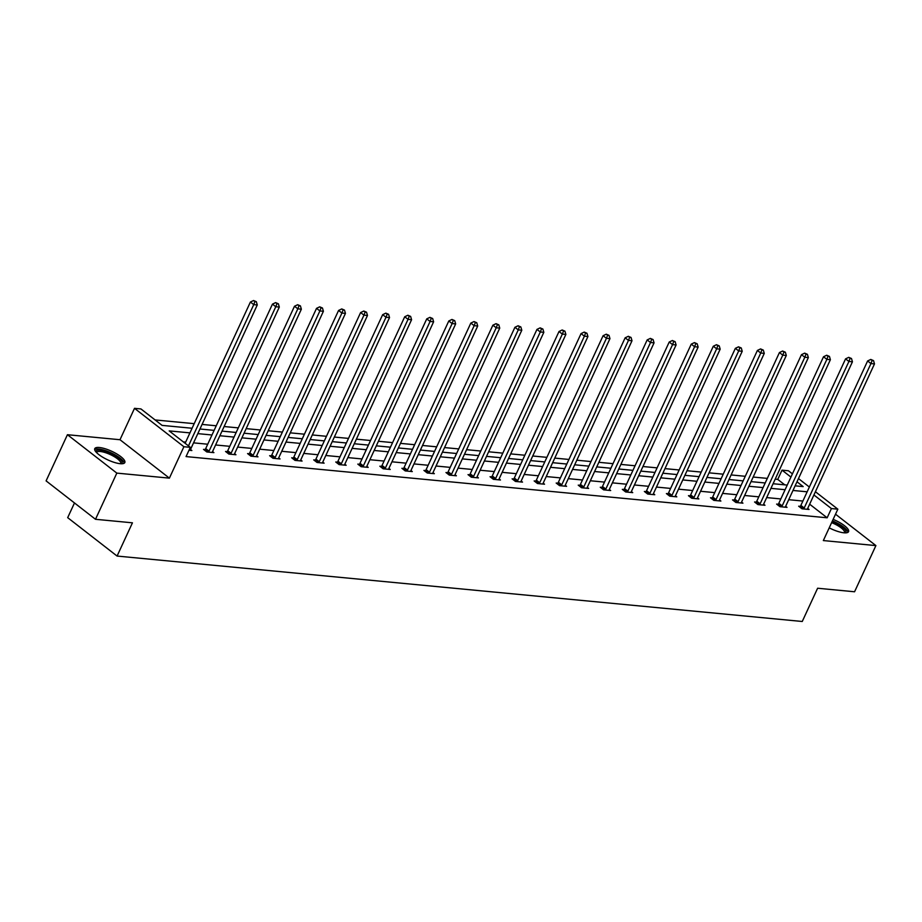 <?xml version="1.0" encoding="UTF-8"?>
<svg xmlns="http://www.w3.org/2000/svg" width="922" height="922" viewBox="0 0 922 922"><rect width="100%" height="100%" fill="white"/><g stroke="black" fill="none" stroke-linecap="round" stroke-linejoin="round"><path stroke-width="1.38" d="M833.131 519.374A16.561 4.725 -155.2 0 1 848.574 531.648A16.561 4.725 -155.2 0 1 843.953 532.801A16.561 4.725 -155.2 0 1 829.212 527.845M120.206 463.697A16.561 4.725 -155.2 0 1 102.895 457.312A16.561 4.725 -155.2 0 1 94.759 448.645A16.561 4.725 -155.2 0 1 99.38 447.504A16.561 4.725 -155.2 0 1 116.691 453.878A16.561 4.725 -155.2 0 1 124.827 462.544A16.561 4.725 -155.2 0 1 120.206 463.697M815.417 491.737L837.844 509.175L823.334 540.569L875.9 545.594L854.567 591.774L817.618 588.236L802.255 621.486L117.082 556.058L132.445 522.82L95.496 519.293L46.1 480.881L67.433 434.711L116.829 473.113L169.394 478.138L183.904 446.732L134.508 408.331L140.939 408.942L162.099 425.388L192.087 428.257M95.496 519.293L116.829 473.113M875.9 545.594L835.528 514.199M169.394 478.138L119.998 439.725L67.433 434.711M119.998 439.725L134.508 408.331M784.772 484.845L777.753 479.394L775.195 479.14M767.323 478.391L753.159 477.043M745.276 476.294L731.111 474.934M723.24 474.185L709.064 472.836M701.193 472.076L687.028 470.727M679.145 469.978L664.981 468.618M657.109 467.869L642.945 466.52M635.062 465.76L620.898 464.411M613.015 463.662L598.851 462.302M590.979 461.553L576.815 460.205M568.932 459.456L554.767 458.096M546.896 457.347L532.72 455.998M524.849 455.238L510.684 453.889M502.801 453.14L488.637 451.78M480.765 451.031L466.601 449.682M458.718 448.922L444.554 447.573M436.671 446.824L422.507 445.464M414.635 444.715L400.471 443.367M392.588 442.618L378.423 441.258M370.552 440.509L356.376 439.16M348.504 438.399L334.34 437.051M326.457 436.302L312.293 434.942M304.421 434.193L290.257 432.844M282.374 432.084L268.21 430.735M260.327 429.986L246.162 428.626M238.291 427.877L224.127 426.529M216.244 425.78L202.079 424.42M194.208 423.671L155.08 419.936M777.753 479.394L782.017 470.151L788.448 470.773L792.424 473.862M74.486 502.951L67.686 517.657L117.082 556.058M778.203 504.242L776.612 504.092L779.954 506.685L787.019 507.365L785.659 506.305M734.108 500.035L732.529 499.885L735.871 502.478L742.936 503.158L741.576 502.098M690.025 495.829L688.446 495.679L691.777 498.272L698.853 498.94L697.493 497.892M645.942 491.61L644.363 491.461L647.693 494.054L654.758 494.734L653.41 493.685M601.859 487.404L600.268 487.254L603.61 489.847L610.675 490.527L609.315 489.467M557.764 483.197L556.185 483.047L559.527 485.64L566.592 486.32L565.232 485.26M513.681 478.991L512.102 478.841L515.444 481.434L522.509 482.102L521.149 481.053M469.598 474.772L468.019 474.623L471.349 477.216L478.414 477.896L477.066 476.847M425.515 470.566L423.924 470.416L427.266 473.009L434.331 473.689L432.971 472.629M381.42 466.359L379.841 466.209L383.183 468.802L390.248 469.471L388.888 468.422M337.337 462.153L335.758 462.003L339.1 464.596L346.165 465.264L344.805 464.215M293.254 457.934L291.675 457.785L295.005 460.378L302.07 461.058L300.722 460.009M249.171 453.728L247.58 453.578L250.922 456.171L257.987 456.851L256.627 455.791M205.076 449.521L203.497 449.371L206.839 451.964L213.904 452.633L212.544 451.584M802.889 501.049L788.713 499.689M780.842 498.94L766.678 497.592M758.794 496.843L744.63 495.483M736.759 494.734L722.594 493.385M714.711 492.625L700.547 491.276M692.664 490.527L678.5 489.167M670.628 488.418L656.464 487.07M648.581 486.309L634.417 484.96M626.545 484.211L612.369 482.851M604.498 482.102L590.334 480.754M582.45 480.005L568.286 478.645M560.415 477.896L546.25 476.547M538.367 475.787L524.203 474.438M516.32 473.689L502.156 472.329M494.284 471.58L480.12 470.232M472.237 469.471L458.073 468.122M450.201 467.373L436.025 466.013M428.154 465.264L413.99 463.916M406.106 463.167L391.942 461.807M384.071 461.058L369.906 459.709M362.023 458.949L347.859 457.6M339.976 456.851L325.812 455.491M317.94 454.742L303.776 453.394M295.893 452.633L281.729 451.284M273.857 450.535L259.693 449.175M251.81 448.426L237.645 447.078M229.762 446.317L215.598 444.969M207.727 444.22L193.562 442.86M185.679 442.111L183.305 441.892M189.944 432.879L169.175 430.897L190.335 447.343L186.06 456.586L827.149 517.795L809.654 504.196M190.508 449.475L191.857 450.535L188.987 450.259M227.123 451.63L225.544 451.469L228.875 454.073L235.94 454.742L234.591 453.693M271.206 455.837L269.627 455.687L272.97 458.28L280.034 458.949L278.675 457.9M315.289 460.043L313.711 459.894L317.053 462.487L324.118 463.167L322.758 462.106M359.384 464.25L357.805 464.1L361.136 466.693L368.201 467.373L366.852 466.313M403.467 468.468L401.888 468.307L405.219 470.912L412.284 471.58L410.935 470.531M447.55 472.675L445.971 472.525L449.314 475.118L456.378 475.787L455.019 474.738M491.633 476.881L490.055 476.732L493.397 479.325L500.462 480.005L499.102 478.944M535.728 481.088L534.149 480.938L537.48 483.531L544.545 484.211L543.196 483.151M579.811 485.306L578.232 485.145L581.563 487.75L588.628 488.418L587.279 487.369M623.894 489.513L622.315 489.363L625.658 491.956L632.723 492.625L631.363 491.576M667.977 493.719L666.399 493.57L669.741 496.163L676.806 496.843L675.446 495.782M712.072 497.926L710.493 497.776L713.824 500.369L720.889 501.049L719.529 499.989M756.155 502.144L754.576 501.983L757.907 504.588L764.972 505.256L763.623 504.207M800.238 506.351L798.659 506.201L802.002 508.794L809.067 509.463L807.707 508.414M190.335 447.343L183.904 446.732M837.844 509.175L831.413 508.564L813.919 494.964M827.149 517.795L831.413 508.564M807.153 491.806L792.989 490.458M785.106 489.709L770.942 488.349M763.07 487.6L748.894 486.251M741.023 485.502L726.859 484.142M718.976 483.393L704.811 482.045M696.94 481.284L682.776 479.936M674.892 479.186L660.728 477.827M652.845 477.077L638.681 475.729M630.809 474.968L616.645 473.62M608.762 472.871L594.598 471.511M586.726 470.762L572.55 469.413M564.679 468.664L550.515 467.304M542.632 466.555L528.467 465.207M520.596 464.446L506.432 463.098M498.548 462.348L484.384 460.988M476.501 460.239L462.337 458.891M454.465 458.13L440.301 456.782M432.418 456.033L418.254 454.673M410.382 453.924L396.206 452.575M388.335 451.826L374.171 450.466M366.288 449.717L352.123 448.369M344.252 447.608L330.088 446.26M322.204 445.51L308.04 444.15M300.169 443.401L285.993 442.053M278.121 441.292L263.957 439.944M256.074 439.195L241.91 437.835M234.038 437.086L219.874 435.737M211.991 434.988L197.827 433.628M798.475 478.564L809.366 487.023M795.121 485.836L803.177 486.609L796.988 481.791M790.938 477.089L782.017 470.151M199.959 429.007L214.123 430.367M222.006 431.116L236.17 432.464M244.042 433.213L258.218 434.573M266.089 435.322L280.253 436.671M288.137 437.431L302.301 438.78M310.172 439.529L324.337 440.889M332.22 441.638L346.384 442.986M354.267 443.747L368.431 445.096M376.303 445.845L390.467 447.205M398.35 447.954L412.514 449.302M420.386 450.051L434.562 451.411M442.433 452.16L456.597 453.509M464.481 454.269L478.645 455.618M486.516 456.367L500.681 457.727M508.564 458.476L522.728 459.824M530.611 460.585L544.775 461.934M552.647 462.683L566.811 464.043M574.694 464.792L588.858 466.14M596.73 466.889L610.906 468.249M618.777 468.998L632.941 470.347M640.825 471.107L654.989 472.456M662.86 473.205L677.025 474.565M684.908 475.314L699.072 476.662M706.943 477.423L721.119 478.772M728.991 479.521L743.155 480.881M751.038 481.63L765.202 482.978M773.074 483.727L787.238 485.087M188.468 445.902L253.746 304.629L257.273 304.963L190.531 449.406A2.121 1.279 127.9 0 0 190.324 450.109L190.278 450.385M185.126 443.298L250.404 302.036L253.746 304.629L254.91 301.552L256.328 301.69L253.573 300.514L254.91 301.552M253.573 300.514L250.404 302.036M257.273 304.963L256.328 301.69M208.418 452.114L208.626 451.849A2.121 1.279 127.9 0 0 209.052 451.169L275.782 306.738L279.32 307.072L212.579 451.515A2.121 1.279 127.9 0 0 212.36 452.206L212.325 452.483M204.546 450.19L205.283 449.256A2.121 1.279 127.9 0 0 205.71 448.576L272.451 304.133L275.782 306.738L276.957 303.661L278.363 303.787L275.62 302.612L276.957 303.661M275.62 302.612L272.451 304.133M279.32 307.072L278.363 303.787M230.465 454.223L230.673 453.958A2.121 1.279 127.9 0 0 231.088 453.278L297.829 308.835L301.367 309.181L234.626 453.612A2.121 1.279 127.9 0 0 234.407 454.316L234.361 454.592M226.593 452.287L227.331 451.365A2.121 1.279 127.9 0 0 227.757 450.685L294.487 306.242L297.829 308.835L298.993 305.758L300.411 305.897L297.668 304.721L298.993 305.758M297.668 304.721L294.487 306.242M301.367 309.181L300.411 305.897M96.049 452.045A14.326 4.091 -155.2 0 1 112.864 454.362A14.326 4.091 -155.2 0 1 121.416 463.766M120.632 463.731A13.265 3.792 24.8 0 0 120.736 463.559A13.265 3.792 24.8 0 0 112.161 455.48A13.265 3.792 24.8 0 0 96.637 452.437A13.265 3.792 24.8 0 0 96.58 452.61M124.17 463.236A16.458 4.702 24.8 0 0 113.429 453.958A16.458 4.702 24.8 0 0 94.666 449.602M832.174 521.437A14.326 4.091 -155.2 0 1 836.611 523.466A14.326 4.091 -155.2 0 1 845.163 532.87M844.379 532.835A13.265 3.792 24.8 0 0 844.471 532.674A13.265 3.792 24.8 0 0 835.908 524.595A13.265 3.792 24.8 0 0 831.621 522.636M847.917 532.34A16.458 4.702 24.8 0 0 837.164 523.062A16.458 4.702 24.8 0 0 832.439 520.884M252.501 456.321L252.709 456.056A2.121 1.279 127.9 0 0 253.135 455.376L319.876 310.945L323.403 311.279L256.662 455.722A2.121 1.279 127.9 0 0 256.454 456.413L256.408 456.701M248.64 454.396L249.378 453.463A2.121 1.279 127.9 0 0 249.793 452.783L316.534 308.351L319.876 310.945L321.04 307.867L322.458 308.006L319.704 306.83L321.04 307.867M319.704 306.83L316.534 308.351M323.403 311.279L322.458 308.006M274.549 458.43L274.756 458.165A2.121 1.279 127.9 0 0 275.171 457.485L341.912 313.054L345.45 313.388L278.709 457.819A2.121 1.279 127.9 0 0 278.49 458.522L278.456 458.799M270.676 456.505L271.414 455.572A2.121 1.279 127.9 0 0 271.84 454.892L338.581 310.449L341.912 313.054L343.088 309.965L344.494 310.103L341.751 308.928L343.088 309.965M341.751 308.928L338.581 310.449M345.45 313.388L344.494 310.103M296.584 460.539L296.803 460.274A2.121 1.279 127.9 0 0 297.218 459.594L363.96 315.151L367.486 315.485L300.756 459.928A2.121 1.279 127.9 0 0 300.537 460.631L300.491 460.908M292.723 458.603L293.461 457.681A2.121 1.279 127.9 0 0 293.876 457.001L360.617 312.558L363.96 315.151L365.124 312.074L366.541 312.212L363.787 311.037L365.124 312.074M363.787 311.037L360.617 312.558M367.486 315.485L366.541 312.212M318.632 462.637L318.839 462.371A2.121 1.279 127.9 0 0 319.266 461.692L386.007 317.26L389.533 317.594L322.792 462.037A2.121 1.279 127.9 0 0 322.573 462.729L322.539 463.017M314.771 460.712L315.508 459.778A2.121 1.279 127.9 0 0 315.923 459.098L382.665 314.667L386.007 317.26L387.171 314.183L388.588 314.31L385.834 313.146L387.171 314.183M385.834 313.146L382.665 314.667M389.533 317.594L388.588 314.31M340.679 464.746L340.886 464.481A2.121 1.279 127.9 0 0 341.301 463.801L408.043 319.358L411.581 319.704L344.84 464.135A2.121 1.279 127.9 0 0 344.621 464.838L344.574 465.114M336.807 462.821L337.544 461.887A2.121 1.279 127.9 0 0 337.971 461.207L404.712 316.765L408.043 319.358L409.218 316.281L410.624 316.419L407.881 315.243L409.218 316.281M407.881 315.243L404.712 316.765M411.581 319.704L410.624 316.419M362.715 466.843L362.922 466.59A2.121 1.279 127.9 0 0 363.349 465.91L430.09 321.467L433.617 321.801L366.875 466.244A2.121 1.279 127.9 0 0 366.668 466.947L366.622 467.224M358.854 464.918L359.592 463.985A2.121 1.279 127.9 0 0 360.006 463.305L426.748 318.874L430.09 321.467L431.254 318.39L432.672 318.528L429.917 317.352L431.254 318.39M429.917 317.352L426.748 318.874M433.617 321.801L432.672 318.528M384.762 468.952L384.97 468.687A2.121 1.279 127.9 0 0 385.396 468.007L452.126 323.576L455.664 323.91L388.923 468.353A2.121 1.279 127.9 0 0 388.704 469.044L388.669 469.321M380.89 467.028L381.627 466.094A2.121 1.279 127.9 0 0 382.054 465.414L448.795 320.983L452.126 323.576L453.301 320.499L454.707 320.625L451.964 319.45L453.301 320.499M451.964 319.45L448.795 320.983M455.664 323.91L454.707 320.625M406.809 471.061L407.017 470.796A2.121 1.279 127.9 0 0 407.432 470.116L474.173 325.673L477.711 326.019L410.97 470.451A2.121 1.279 127.9 0 0 410.751 471.154L410.705 471.43M402.937 469.125L403.675 468.203A2.121 1.279 127.9 0 0 404.101 467.523L470.831 323.08L474.173 325.673L475.337 322.596L476.755 322.735L474.012 321.559L475.337 322.596M474.012 321.559L470.831 323.08M477.711 326.019L476.755 322.735M428.845 473.159L429.053 472.894A2.121 1.279 127.9 0 0 429.479 472.225L496.22 327.783L499.747 328.117L433.006 472.56A2.121 1.279 127.9 0 0 432.798 473.251L432.752 473.539M424.984 471.234L425.722 470.301A2.121 1.279 127.9 0 0 426.137 469.621L492.878 325.189L496.22 327.783L497.384 324.705L498.802 324.844L496.048 323.668L497.384 324.705M496.048 323.668L492.878 325.189M499.747 328.117L498.802 324.844M450.893 475.268L451.1 475.003A2.121 1.279 127.9 0 0 451.515 474.323L518.256 329.892L521.794 330.226L455.053 474.657A2.121 1.279 127.9 0 0 454.834 475.36L454.8 475.637M447.02 473.343L447.758 472.41A2.121 1.279 127.9 0 0 448.184 471.73L514.925 327.287L518.256 329.892L519.432 326.803L520.838 326.941L518.095 325.766L519.432 326.803M518.095 325.766L514.925 327.287M521.794 330.226L520.838 326.941M472.928 477.377L473.147 477.112A2.121 1.279 127.9 0 0 473.562 476.432L540.304 331.989L543.83 332.323L477.1 476.766A2.121 1.279 127.9 0 0 476.881 477.469L476.835 477.746M469.068 475.441L469.805 474.519A2.121 1.279 127.9 0 0 470.22 473.839L536.961 329.396L540.304 331.989L541.468 328.912L542.885 329.05L540.131 327.875L541.468 328.912M540.131 327.875L536.961 329.396M543.83 332.323L542.885 329.05M494.976 479.475L495.183 479.21A2.121 1.279 127.9 0 0 495.61 478.53L562.351 334.098L565.878 334.432L499.136 478.875A2.121 1.279 127.9 0 0 498.917 479.567L498.883 479.855M491.115 477.55L491.852 476.616A2.121 1.279 127.9 0 0 492.267 475.936L559.009 331.505L562.351 334.098L563.515 331.021L564.921 331.148L562.178 329.984L563.515 331.021M562.178 329.984L559.009 331.505M565.878 334.432L564.921 331.148M517.023 481.584L517.23 481.319A2.121 1.279 127.9 0 0 517.645 480.639L584.387 336.196L587.925 336.542L521.184 480.973A2.121 1.279 127.9 0 0 520.965 481.676L520.918 481.952M513.151 479.659L513.888 478.725A2.121 1.279 127.9 0 0 514.315 478.045L581.056 333.603L584.387 336.196L585.551 333.119L586.968 333.257L584.225 332.081L585.551 333.119M584.225 332.081L581.056 333.603M587.925 336.542L586.968 333.257M539.059 483.681L539.266 483.428A2.121 1.279 127.9 0 0 539.693 482.748L606.434 338.305L609.961 338.639L543.219 483.082A2.121 1.279 127.9 0 0 543.012 483.785L542.966 484.062M535.198 481.757L535.936 480.823A2.121 1.279 127.9 0 0 536.35 480.143L603.092 335.712L606.434 338.305L607.598 335.228L609.016 335.366L606.261 334.19L607.598 335.228M606.261 334.19L603.092 335.712M609.961 338.639L609.016 335.366M561.106 485.79L561.314 485.525A2.121 1.279 127.9 0 0 561.74 484.845L628.47 340.414L632.008 340.748L565.267 485.191A2.121 1.279 127.9 0 0 565.048 485.882L565.013 486.159M557.234 483.866L557.971 482.932A2.121 1.279 127.9 0 0 558.398 482.252L625.139 337.821L628.47 340.414L629.645 337.337L631.051 337.464L628.308 336.3L629.645 337.337M628.308 336.3L625.139 337.821M632.008 340.748L631.051 337.464M583.153 487.899L583.361 487.634A2.121 1.279 127.9 0 0 583.776 486.954L650.517 342.511L654.055 342.857L587.314 487.289A2.121 1.279 127.9 0 0 587.095 487.992L587.049 488.268M579.281 485.963L580.019 485.041A2.121 1.279 127.9 0 0 580.445 484.361L647.175 339.918L650.517 342.511L651.681 339.434L653.099 339.573L650.356 338.397L651.681 339.434M650.356 338.397L647.175 339.918M654.055 342.857L653.099 339.573M605.189 489.997L605.397 489.743A2.121 1.279 127.9 0 0 605.823 489.063L672.564 344.621L676.091 344.955L609.35 489.398A2.121 1.279 127.9 0 0 609.131 490.089L609.096 490.377M601.328 488.072L602.066 487.139A2.121 1.279 127.9 0 0 602.481 486.459L669.222 342.027L672.564 344.621L673.728 341.543L675.146 341.682L672.392 340.506L673.728 341.543M672.392 340.506L669.222 342.027M676.091 344.955L675.146 341.682M627.237 492.106L627.444 491.841A2.121 1.279 127.9 0 0 627.859 491.161L694.6 346.73L698.138 347.064L631.397 491.495A2.121 1.279 127.9 0 0 631.178 492.198L631.132 492.475M623.364 490.181L624.102 489.248A2.121 1.279 127.9 0 0 624.528 488.568L691.269 344.125L694.6 346.73L695.776 343.641L697.182 343.779L694.439 342.604L695.776 343.641M694.439 342.604L691.269 344.125M698.138 347.064L697.182 343.779M649.272 494.215L649.491 493.95A2.121 1.279 127.9 0 0 649.906 493.27L716.648 348.827L720.174 349.161L653.444 493.604A2.121 1.279 127.9 0 0 653.225 494.307L653.179 494.584M645.412 492.279L646.149 491.357A2.121 1.279 127.9 0 0 646.564 490.677L713.305 346.234L716.648 348.827L717.812 345.75L719.229 345.888L716.475 344.713L717.812 345.75M716.475 344.713L713.305 346.234M720.174 349.161L719.229 345.888M671.32 496.313L671.527 496.048A2.121 1.279 127.9 0 0 671.954 495.368L738.683 350.936L742.222 351.27L675.48 495.713A2.121 1.279 127.9 0 0 675.261 496.405L675.227 496.693M667.459 494.388L668.196 493.454A2.121 1.279 127.9 0 0 668.611 492.774L735.353 348.343L738.683 350.936L739.859 347.859L741.265 347.986L738.522 346.822L739.859 347.859M738.522 346.822L735.353 348.343M742.222 351.27L741.265 347.986M693.367 498.422L693.574 498.157A2.121 1.279 127.9 0 0 693.989 497.477L760.731 353.034L764.269 353.38L697.528 497.811A2.121 1.279 127.9 0 0 697.309 498.514L697.263 498.79M689.495 496.497L690.232 495.563A2.121 1.279 127.9 0 0 690.659 494.884L757.4 350.441L760.731 353.034L761.895 349.957L763.312 350.095L760.569 348.919L761.895 349.957M760.569 348.919L757.4 350.441M764.269 353.38L763.312 350.095M715.403 500.519L715.61 500.266A2.121 1.279 127.9 0 0 716.037 499.586L782.778 355.143L786.305 355.477L719.563 499.92A2.121 1.279 127.9 0 0 719.356 500.623L719.31 500.9M711.542 498.595L712.28 497.661A2.121 1.279 127.9 0 0 712.694 496.993L779.436 352.55L782.778 355.143L783.942 352.066L785.36 352.204L782.605 351.028L783.942 352.066M782.605 351.028L779.436 352.55M786.305 355.477L785.36 352.204M737.45 502.628L737.658 502.363A2.121 1.279 127.9 0 0 738.073 501.683L804.814 357.252L808.352 357.586L741.611 502.029A2.121 1.279 127.9 0 0 741.392 502.721L741.357 502.997M733.578 500.704L734.315 499.77A2.121 1.279 127.9 0 0 734.742 499.09L801.483 354.659L804.814 357.252L805.989 354.175L807.395 354.302L804.652 353.138L805.989 354.175M804.652 353.138L801.483 354.659M808.352 357.586L807.395 354.302M759.498 504.737L759.705 504.472A2.121 1.279 127.9 0 0 760.12 503.792L826.861 359.35L830.388 359.695L763.658 504.127A2.121 1.279 127.9 0 0 763.439 504.83L763.393 505.106M755.625 502.801L756.363 501.879A2.121 1.279 127.9 0 0 756.789 501.199L823.519 356.756L826.861 359.35L828.025 356.272L829.443 356.411L826.688 355.235L828.025 356.272M826.688 355.235L823.519 356.756M830.388 359.695L829.443 356.411M781.533 506.835L781.741 506.581A2.121 1.279 127.9 0 0 782.167 505.901L848.908 361.459L852.435 361.793L785.694 506.236A2.121 1.279 127.9 0 0 785.475 506.927L785.44 507.215M777.672 504.91L778.41 503.977A2.121 1.279 127.9 0 0 778.825 503.297L845.566 358.865L848.908 361.459L850.072 358.381L851.49 358.52L848.736 357.344L850.072 358.381M848.736 357.344L845.566 358.865M852.435 361.793L851.49 358.52M803.581 508.944L803.788 508.679A2.121 1.279 127.9 0 0 804.203 507.999L870.944 363.568L874.482 363.902L807.741 508.333A2.121 1.279 127.9 0 0 807.522 509.036L807.476 509.313M799.708 507.019L800.446 506.086A2.121 1.279 127.9 0 0 800.872 505.406L867.614 360.963L870.944 363.568L872.12 360.479L873.526 360.617L870.783 359.442L872.12 360.479M870.783 359.442L867.614 360.963M874.482 363.902L873.526 360.617M208.626 451.849L205.283 449.256M209.052 451.169L205.71 448.576M230.673 453.958L227.331 451.365M231.088 453.278L227.757 450.685M252.709 456.056L249.378 453.463M253.135 455.376L249.793 452.783M274.756 458.165L271.414 455.572M275.171 457.485L271.84 454.892M296.803 460.274L293.461 457.681M297.218 459.594L293.876 457.001M318.839 462.371L315.508 459.778M319.266 461.692L315.923 459.098M340.886 464.481L337.544 461.887M341.301 463.801L337.971 461.207M362.922 466.59L359.592 463.985M363.349 465.91L360.006 463.305M384.97 468.687L381.627 466.094M385.396 468.007L382.054 465.414M407.017 470.796L403.675 468.203M407.432 470.116L404.101 467.523M429.053 472.894L425.722 470.301M429.479 472.225L426.137 469.621M451.1 475.003L447.758 472.41M451.515 474.323L448.184 471.73M473.147 477.112L469.805 474.519M473.562 476.432L470.22 473.839M495.183 479.21L491.852 476.616M495.61 478.53L492.267 475.936M517.23 481.319L513.888 478.725M517.645 480.639L514.315 478.045M539.266 483.428L535.936 480.823M539.693 482.748L536.35 480.143M561.314 485.525L557.971 482.932M561.74 484.845L558.398 482.252M583.361 487.634L580.019 485.041M583.776 486.954L580.445 484.361M605.397 489.743L602.066 487.139M605.823 489.063L602.481 486.459M627.444 491.841L624.102 489.248M627.859 491.161L624.528 488.568M649.491 493.95L646.149 491.357M649.906 493.27L646.564 490.677M671.527 496.048L668.196 493.454M671.954 495.368L668.611 492.774M693.574 498.157L690.232 495.563M693.989 497.477L690.659 494.884M715.61 500.266L712.28 497.661M716.037 499.586L712.694 496.993M737.658 502.363L734.315 499.77M738.073 501.683L734.742 499.09M759.705 504.472L756.363 501.879M760.12 503.792L756.789 501.199M781.741 506.581L778.41 503.977M782.167 505.901L778.825 503.297M803.788 508.679L800.446 506.086M804.203 507.999L800.872 505.406"/></g></svg>

